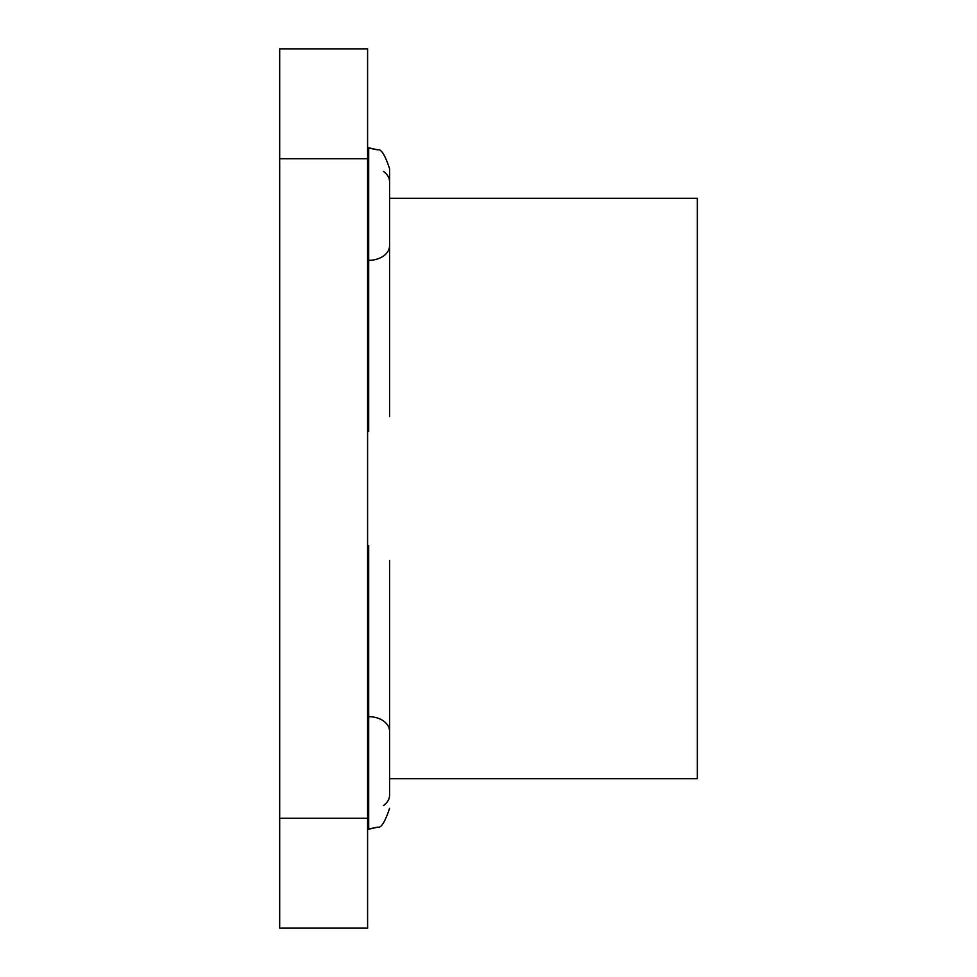 <?xml version="1.0" encoding="UTF-8"?>
<svg xmlns="http://www.w3.org/2000/svg" width="977" height="977" viewBox="0 0 977 977"><rect width="100%" height="100%" fill="white"/><g stroke="black" fill="none" stroke-linecap="round" stroke-linejoin="round"><path stroke-width="1.47" d="M279.666 48.85L367.596 48.85L279.666 48.85L279.666 158.762L367.596 158.762L367.596 48.85M367.596 818.237L279.666 818.237L279.666 928.15L367.596 928.15L367.596 158.762M383.46 805.585A20.883 14.765 0 0 0 389.579 795.144L389.579 560.432M389.579 245.581L389.579 168.655C384.987 154.989 381.091 148.736 377.879 149.896L368.695 147.771L368.695 260.346A20.883 14.765 0 0 0 383.46 256.023A20.883 14.765 0 0 0 389.579 245.581L389.579 416.568M279.666 818.237L279.666 158.762M389.579 778.669L697.334 778.669L697.334 198.331L389.579 198.331M368.695 545.667L368.695 829.229L377.879 827.104C381.091 828.264 384.987 822.011 389.579 808.345C384.987 822.011 381.091 828.264 377.879 827.104L367.596 829.229M367.596 716.654L368.695 716.654A20.883 14.765 0 0 1 383.46 720.977A20.883 14.765 0 0 1 389.579 731.419M367.596 260.346L368.695 260.346L368.695 431.333M389.579 181.856A20.883 14.765 180 0 0 383.46 171.415M367.596 147.771L377.879 149.896C381.091 148.736 384.987 154.989 389.579 168.655"/></g></svg>

